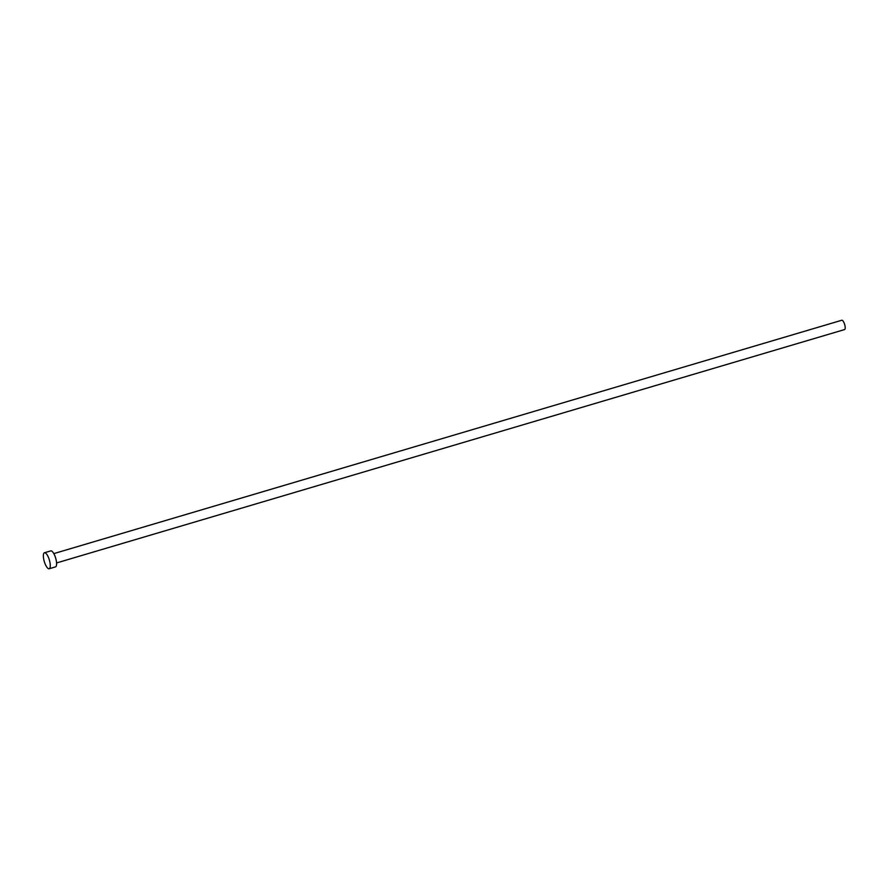 <?xml version="1.0" encoding="UTF-8"?>
<svg xmlns="http://www.w3.org/2000/svg" width="889" height="889" viewBox="0 0 889 889"><rect width="100%" height="100%" fill="white"/><g stroke="black" fill="none" stroke-linecap="round" stroke-linejoin="round"><path stroke-width="1.33" d="M53.818 553.614L841.783 320.251A4.867 1.545 73.5 0 1 844.55 324.141A4.867 1.545 73.5 0 1 844.55 329.575L56.585 562.937M44.45 552.758L50.773 550.891A8.345 2.645 73.5 0 1 55.496 557.559A8.345 2.645 73.5 0 1 55.507 566.882L49.184 568.749A8.345 2.645 73.5 0 1 44.461 562.081A8.345 2.645 73.5 0 1 44.45 552.758A8.345 2.645 73.5 0 1 49.184 559.437A8.345 2.645 73.5 0 1 49.184 568.749"/></g></svg>

